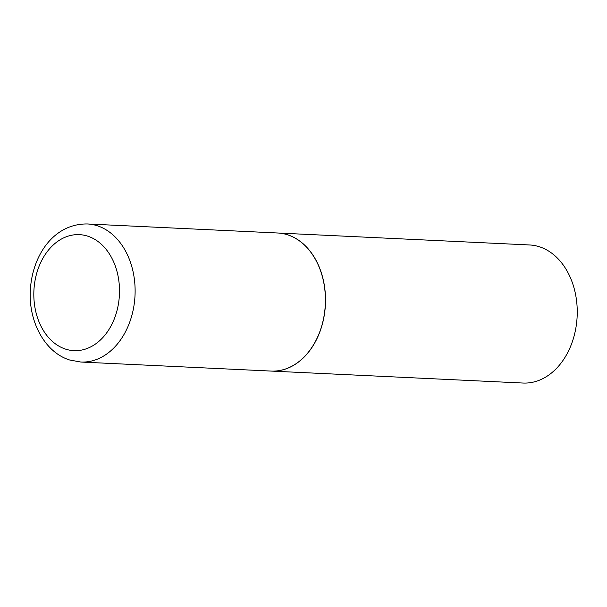 <?xml version="1.0" encoding="UTF-8"?>
<svg xmlns="http://www.w3.org/2000/svg" width="607" height="607" viewBox="0 0 607 607"><rect width="100%" height="100%" fill="white"/><g stroke="black" fill="none" stroke-linecap="round" stroke-linejoin="round"><path stroke-width="0.91" d="M277.695 232.997A69.115 50.958 92.7 0 1 287.604 234.81A69.115 50.958 92.7 0 1 324.745 311.239A69.115 50.958 92.7 0 1 271.139 371.074L80.845 362.038A69.115 50.958 92.7 0 0 134.451 302.203A69.115 50.958 92.7 0 0 97.31 225.774A69.115 50.958 92.7 0 0 87.4 223.96L277.695 232.997M277.74 233.005A69.115 50.958 92.7 0 1 277.786 233.005A69.115 50.958 92.7 0 1 287.703 234.818A69.115 50.958 92.7 0 1 324.844 311.247A69.115 50.958 92.7 0 1 271.23 371.082A69.115 50.958 92.7 0 1 271.185 371.082M277.786 233.005L529.524 244.962A69.115 50.958 92.7 0 1 539.433 246.776A69.115 50.958 92.7 0 1 576.574 323.205A69.115 50.958 92.7 0 1 522.961 383.04L271.23 371.082M65.586 349.124A58.067 42.809 92.7 0 1 35.274 279.288A58.067 42.809 92.7 0 1 87.742 236.169A58.067 42.809 92.7 0 1 118.054 306.004A58.067 42.809 92.7 0 1 65.586 349.124M87.4 223.96C53.462 223.52 32.353 255.661 30.35 289.903C28.309 321.156 44.546 352.257 69.653 359.997L80.845 362.038"/></g></svg>
